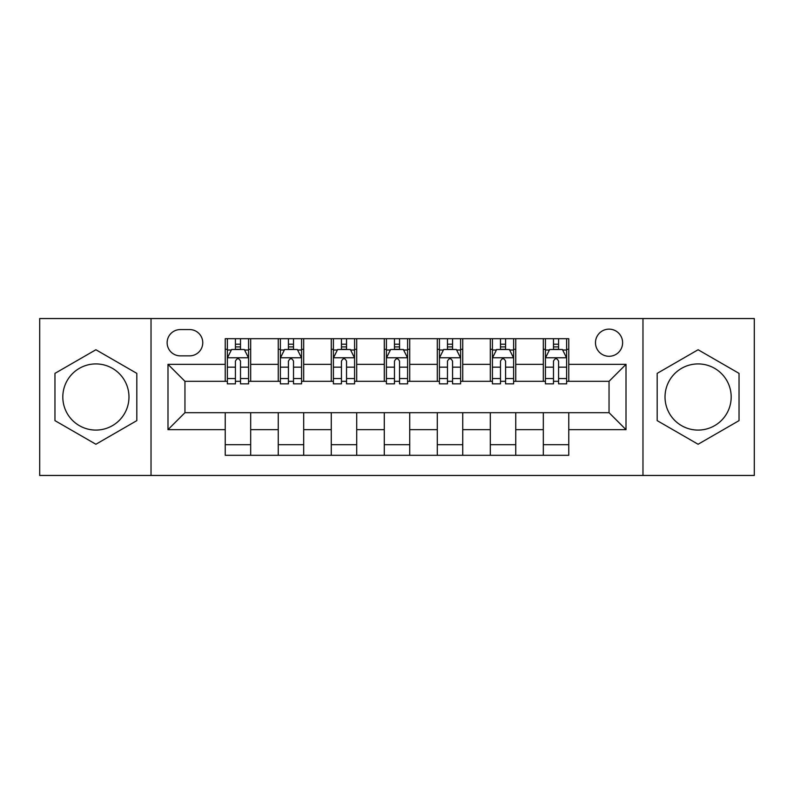 <?xml version="1.0" encoding="UTF-8"?>
<svg xmlns="http://www.w3.org/2000/svg" width="794" height="794" viewBox="0 0 794 794"><rect width="100%" height="100%" fill="white"/><g stroke="black" fill="none" stroke-linecap="round" stroke-linejoin="round"><path stroke-width="1.19" d="M698.105 363.92A33.08 33.08 0 0 0 665.025 397A33.08 33.08 0 0 0 698.105 430.08A33.08 33.08 0 0 0 731.185 397A33.08 33.08 0 0 0 698.105 363.92M609.048 329.143A13.567 13.567 0 0 0 595.48 342.72A13.567 13.567 0 0 0 609.048 356.288A13.567 13.567 0 0 0 622.615 342.72A13.567 13.567 0 0 0 609.048 329.143M95.895 430.08A33.08 33.08 0 0 1 62.815 397A33.08 33.08 0 0 1 95.895 363.92A33.08 33.08 0 0 1 128.975 397A33.08 33.08 0 0 1 95.895 430.08M642.971 475.457L754.3 475.457L754.3 318.543L642.971 318.543L642.971 475.457L151.029 475.457L151.029 318.543L39.7 318.543L39.7 475.457L151.029 475.457M180.288 355.861L189.617 355.861A13.151 13.151 0 0 0 202.768 342.72A13.151 13.151 0 0 0 189.617 329.57L180.288 329.57A13.151 13.151 0 0 0 167.137 342.72A13.151 13.151 0 0 0 180.288 355.861M642.971 318.543L151.029 318.543M225.238 429.653L167.991 429.653L167.991 364.347L225.238 364.347L225.238 381.309L184.952 381.309L184.952 412.691L225.238 412.691L225.238 455.309L568.762 455.309L568.762 412.691L609.048 412.691L609.048 381.309L568.762 381.309L568.762 364.347L626.009 364.347L626.009 429.653L568.762 429.653M568.762 364.347L568.762 338.691L225.238 338.691L225.238 364.347M543.314 338.691L543.314 381.309L545.428 381.309M553.487 381.309L558.579 381.309M566.638 381.309L568.762 381.309M543.314 381.309L513.629 381.309M490.305 338.691L490.305 381.309L492.419 381.309M500.478 381.309L505.57 381.309M490.305 381.309L460.609 381.309M437.286 338.691L437.286 381.309L439.41 381.309M447.469 381.309L452.56 381.309M437.286 381.309L407.6 381.309M384.276 338.691L384.276 381.309L386.4 381.309M394.459 381.309L399.541 381.309M384.276 381.309L354.59 381.309M331.267 338.691L331.267 381.309L333.391 381.309M341.44 381.309L346.531 381.309M331.267 381.309L301.581 381.309M278.257 338.691L278.257 381.309L280.371 381.309M288.43 381.309L293.522 381.309M278.257 381.309L248.572 381.309M225.238 381.309L227.362 381.309M235.421 381.309L240.513 381.309M225.238 412.691L250.686 412.691L250.686 455.309M568.762 412.691L250.686 412.691M250.686 338.691L250.686 381.309M225.238 349.291L227.362 349.291M235.421 349.291L240.513 349.291M248.572 349.291L250.686 349.291M225.238 444.709L250.686 444.709M278.257 412.691L278.257 455.309M303.695 338.691L303.695 381.309M278.257 349.291L280.371 349.291M288.43 349.291L293.522 349.291M301.581 349.291L303.695 349.291M303.695 412.691L303.695 455.309M278.257 444.709L303.695 444.709M331.267 412.691L331.267 455.309M356.714 412.691L356.714 455.309M331.267 444.709L356.714 444.709M356.714 338.691L356.714 381.309M331.267 349.291L333.391 349.291M341.44 349.291L346.531 349.291M354.59 349.291L356.714 349.291M384.276 412.691L384.276 455.309M409.724 412.691L409.724 455.309M384.276 444.709L409.724 444.709M409.724 338.691L409.724 381.309M384.276 349.291L386.4 349.291M394.459 349.291L399.541 349.291M407.6 349.291L409.724 349.291M437.286 412.691L437.286 455.309M462.733 412.691L462.733 455.309M437.286 444.709L462.733 444.709M462.733 338.691L462.733 381.309M437.286 349.291L439.41 349.291M447.469 349.291L452.56 349.291M460.609 349.291L462.733 349.291M490.305 412.691L490.305 455.309M515.743 412.691L515.743 455.309M490.305 444.709L515.743 444.709M515.743 338.691L515.743 381.309M490.305 349.291L492.419 349.291M500.478 349.291L505.57 349.291M513.629 349.291L515.743 349.291M543.314 412.691L543.314 455.309M543.314 444.709L568.762 444.709M543.314 349.291L545.428 349.291M553.487 349.291L558.579 349.291M566.638 349.291L568.762 349.291M184.952 381.309L167.991 364.347M184.952 412.691L167.991 429.653M626.009 364.347L609.048 381.309M626.009 429.653L609.048 412.691M95.895 444.253L136.816 420.631L136.816 373.369L95.895 349.747L54.965 373.369L54.965 420.631L95.895 444.253M739.035 373.369L698.105 349.747L657.184 373.369L657.184 420.631L698.105 444.253L739.035 420.631L739.035 373.369M240.513 344.199L235.421 344.199M248.572 378.539L240.513 378.539L240.513 383.849L248.572 383.849L248.572 357.985L244.324 349.499L231.6 349.499L227.362 357.985L227.362 383.849L235.421 383.849L235.421 378.539L227.362 378.539M227.362 357.985L227.362 338.691M248.572 357.985L248.572 338.691M235.421 349.499L235.421 338.691M240.513 338.691L240.513 349.499M240.513 378.539L240.513 361.161C238.815 357.896 237.118 357.896 235.421 361.161L235.421 378.539M293.522 344.199L288.43 344.199M301.581 378.539L293.522 378.539L293.522 383.849L301.581 383.849L301.581 357.985L297.333 349.499L284.619 349.499L280.371 357.985L280.371 383.849L288.43 383.849L288.43 378.539L280.371 378.539M280.371 357.985L280.371 338.691M301.581 357.985L301.581 338.691M288.43 349.499L288.43 338.691M293.522 338.691L293.522 349.499M293.522 378.539L293.522 361.161C291.825 357.896 290.128 357.896 288.43 361.161L288.43 378.539M346.531 344.199L341.44 344.199M354.59 378.539L346.531 378.539L346.531 383.849L354.59 383.849L354.59 357.985L350.353 349.499L337.629 349.499L333.391 357.985L333.391 383.849L341.44 383.849L341.44 378.539L333.391 378.539M333.391 357.985L333.391 338.691M354.59 357.985L354.59 338.691M341.44 349.499L341.44 338.691M346.531 338.691L346.531 349.499M346.531 378.539L346.531 361.161C344.834 357.896 343.147 357.896 341.44 361.161L341.44 378.539M399.541 344.199L394.459 344.199M407.6 378.539L399.541 378.539L399.541 383.849L407.6 383.849L407.6 357.985L403.362 349.499L390.638 349.499L386.4 357.985L386.4 383.849L394.459 383.849L394.459 378.539L386.4 378.539M386.4 357.985L386.4 338.691M407.6 357.985L407.6 338.691M394.459 349.499L394.459 338.691M399.541 338.691L399.541 349.499M399.541 378.539L399.541 361.161C397.854 357.896 396.156 357.896 394.459 361.161L394.459 378.539M452.56 344.199L447.469 344.199M460.609 378.539L452.56 378.539L452.56 383.849L460.609 383.849L460.609 357.985L456.371 349.499L443.648 349.499L439.41 357.985L439.41 383.849L447.469 383.849L447.469 378.539L439.41 378.539M439.41 357.985L439.41 338.691M460.609 357.985L460.609 338.691M447.469 349.499L447.469 338.691M452.56 338.691L452.56 349.499M452.56 378.539L452.56 361.161C450.863 357.896 449.166 357.896 447.469 361.161L447.469 378.539M505.57 344.199L500.478 344.199M513.629 378.539L505.57 378.539L505.57 383.849L513.629 383.849L513.629 357.985L509.381 349.499L496.667 349.499L492.419 357.985L492.419 383.849L500.478 383.849L500.478 378.539L492.419 378.539M492.419 357.985L492.419 338.691M513.629 357.985L513.629 338.691M500.478 349.499L500.478 338.691M505.57 338.691L505.57 349.499M505.57 378.539L505.57 361.161C503.872 357.896 502.175 357.896 500.478 361.161L500.478 378.539M558.579 344.199L553.487 344.199M566.638 378.539L558.579 378.539L558.579 383.849L566.638 383.849L566.638 357.985L562.4 349.499L549.676 349.499L545.428 357.985L545.428 383.849L553.487 383.849L553.487 378.539L545.428 378.539M545.428 357.985L545.428 338.691M566.638 357.985L566.638 338.691M553.487 349.499L553.487 338.691M558.579 338.691L558.579 349.499M558.579 378.539L558.579 361.161C556.882 357.896 555.195 357.896 553.487 361.161L553.487 378.539M278.257 429.653L250.686 429.653M278.257 364.347L250.686 364.347M331.267 364.347L303.695 364.347M331.267 429.653L303.695 429.653M384.276 364.347L356.714 364.347M384.276 429.653L356.714 429.653M437.286 364.347L409.724 364.347M437.286 429.653L409.724 429.653M490.305 364.347L462.733 364.347M490.305 429.653L462.733 429.653M543.314 364.347L515.743 364.347M543.314 429.653L515.743 429.653M248.462 357.766L227.471 357.766M227.362 350.015L231.352 350.015M244.582 350.015L248.572 350.015M235.421 367.165L227.362 367.165M248.572 367.165L240.513 367.165M240.513 346.899L235.421 346.899M301.472 357.766L280.481 357.766M280.371 350.015L284.361 350.015M297.591 350.015L301.581 350.015M288.43 367.165L280.371 367.165M301.581 367.165L293.522 367.165M293.522 346.899L288.43 346.899M354.481 357.766L333.49 357.766M333.391 350.015L337.371 350.015M350.601 350.015L354.59 350.015M341.44 367.165L333.391 367.165M354.59 367.165L346.531 367.165M346.531 346.899L341.44 346.899M407.501 357.766L386.499 357.766M386.4 350.015L390.38 350.015M403.62 350.015L407.6 350.015M394.459 367.165L386.4 367.165M407.6 367.165L399.541 367.165M399.541 346.899L394.459 346.899M460.51 357.766L439.519 357.766M439.41 350.015L443.399 350.015M456.629 350.015L460.609 350.015M447.469 367.165L439.41 367.165M460.609 367.165L452.56 367.165M452.56 346.899L447.469 346.899M513.519 357.766L492.528 357.766M492.419 350.015L496.409 350.015M509.639 350.015L513.629 350.015M500.478 367.165L492.419 367.165M513.629 367.165L505.57 367.165M505.57 346.899L500.478 346.899M566.529 357.766L545.538 357.766M545.428 350.015L549.418 350.015M562.648 350.015L566.638 350.015M553.487 367.165L545.428 367.165M566.638 367.165L558.579 367.165M558.579 346.899L553.487 346.899"/></g></svg>
